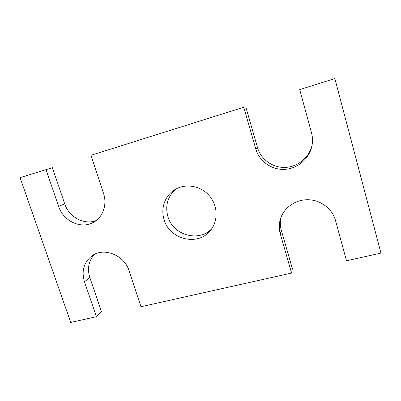 <?xml version="1.0" encoding="UTF-8"?>
<svg xmlns="http://www.w3.org/2000/svg" width="401" height="401" viewBox="0 0 401 401"><rect width="100%" height="100%" fill="white"/><g stroke="black" fill="none" stroke-linecap="round" stroke-linejoin="round"><path stroke-width="0.6" d="M94.616 254.289C88.671 260.72 87.072 268.464 89.829 277.517L84.461 281.783C81.333 271.051 83.784 262.444 91.814 255.953C103.608 246.851 124.415 255.001 129.107 270.855L140.957 306.735L291.592 273.061L292.349 268.6L281.332 230.339C280.068 225.878 280.008 221.402 281.146 216.911M84.461 281.783L96.42 316.69L101.473 311.682L89.829 277.517M96.26 220.495C84.355 225.402 68.952 217.177 64.696 203.808L52.386 167.688L20.05 177.623L70.726 322.439L96.42 316.69M312.118 144.931C309.422 157.428 297.788 166.971 285.236 167.412C272.68 167.919 260.896 159.448 257.492 147.558L245.773 106.861L243.753 107.232L90.952 155.312L103.513 193.347C107.368 204.56 102.957 217.167 93.709 222.199C81.443 229.598 63.328 221.322 58.631 206.425L45.97 169.468M281.332 230.339L280.284 233.868C278.835 228.71 278.931 223.583 280.57 218.485C284.194 207.407 295.808 199.392 308.284 199.728C320.75 200.024 332.329 208.781 335.462 220.365L346.514 260.78L380.95 253.086L334.865 78.561L299.712 89.624L311.507 132.761C312.65 137.007 312.81 141.297 311.998 145.628C309.527 158.641 297.612 168.756 284.62 169.362C271.617 170.034 259.327 161.307 255.798 148.992L243.753 107.232M280.284 233.868L291.592 273.061M211.858 228.565C199.147 242.635 173.047 235.302 167.924 216.68C164.951 205.598 167.653 196.35 176.039 188.946M164.139 219.723C160.53 208.776 164.681 196.149 174.174 190.059C184.565 183.137 200.019 185.332 208.901 195.237C217.863 205.066 218.5 220.66 210.57 230.304C198.315 246.59 169.598 239.713 164.139 219.723M64.696 203.808L58.631 206.425M257.492 147.558L255.798 148.992"/></g></svg>
